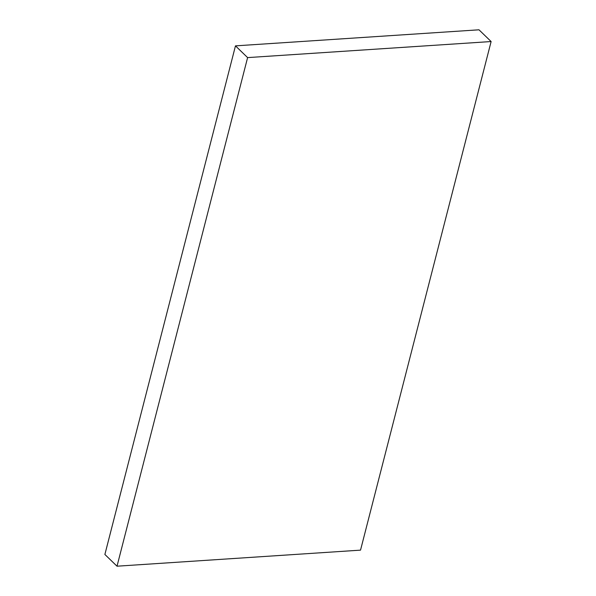 <?xml version="1.0" encoding="UTF-8"?>
<svg xmlns="http://www.w3.org/2000/svg" width="596" height="596" viewBox="0 0 596 596"><rect width="100%" height="100%" fill="white"/><g stroke="black" fill="none" stroke-linecap="round" stroke-linejoin="round"><path stroke-width="0.89" d="M247.608 57.603L491.119 41.541L360.528 550.138L117.017 566.2L247.608 57.603L235.472 45.862L478.983 29.8L491.119 41.541M235.472 45.862L104.881 554.459L117.017 566.2"/></g></svg>

